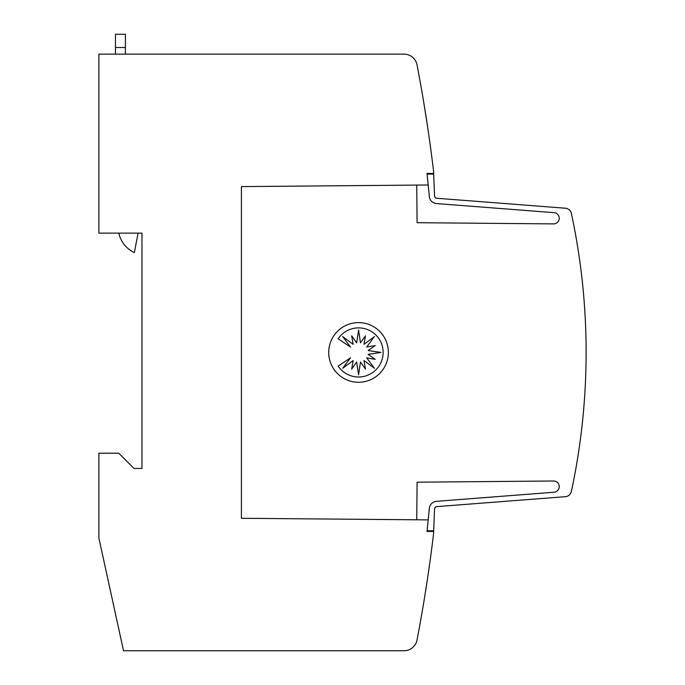 <?xml version="1.0" encoding="UTF-8"?>
<svg xmlns="http://www.w3.org/2000/svg" width="685" height="685" viewBox="0 0 685 685"><rect width="100%" height="100%" fill="white"/><g stroke="black" fill="none" stroke-linecap="round" stroke-linejoin="round"><path stroke-width="1.03" d="M429.221 509.255A7.955 7.955 0 0 0 429.23 509.597L427.02 531.432L433.648 531.432L433.648 533.084A1524.682 1524.682 0 0 1 417.028 639.995A13.255 13.255 0 0 1 404.004 650.75L123.531 650.75L98.88 538.059L98.88 453.205L118.77 453.205L134.02 468.454L141.975 468.454L141.975 233.123L98.88 233.123L98.88 54.141L404.004 54.141A13.255 13.255 0 0 1 417.028 64.895A1524.682 1524.682 0 0 1 433.648 171.807L433.648 173.459L427.02 173.459L428.142 184.993L241.411 186.603L241.411 518.288L428.185 519.889L429.23 509.597A7.955 7.955 0 0 1 436.559 501.317L553.84 492.25A5.634 5.634 0 0 0 559.234 486.624A5.634 5.634 0 0 0 553.36 480.998L417.079 482.189L416.745 519.821M416.745 185.07L417.079 222.702L553.36 223.892A5.634 5.634 0 0 0 559.234 218.267A5.634 5.634 0 0 0 553.84 212.641L436.559 203.565A7.955 7.955 0 0 1 429.23 195.285L427.089 174.118L433.673 174.118L434.53 195.516A2.654 2.654 0 0 0 436.97 198.282L565.408 208.214A6.627 6.627 0 0 1 571.376 213.437A662.9 662.9 0 0 1 571.376 491.453A6.627 6.627 0 0 1 565.408 496.676L436.97 506.609A2.654 2.654 0 0 0 434.53 509.366L433.673 530.764L427.089 530.764M436.97 506.609A2.654 2.654 0 0 0 434.521 509.255A2.654 2.654 0 0 1 436.97 506.609A2.654 2.654 0 0 0 434.521 509.255M427.637 577.832L423.989 601.036L427.637 577.832M427.637 127.059L423.989 103.855M388.369 352.441A29.832 29.832 0 0 1 358.546 382.273A29.832 29.832 0 0 1 328.714 352.441A29.832 29.832 0 0 1 358.546 322.609A29.832 29.832 0 0 1 388.369 352.441M383.138 352.441A24.566 24.566 0 0 1 338.15 366.09L350.472 357.853L342.705 368.316L353.16 360.541L351.688 369.078L356.671 361.997L358.572 374.892L360.473 361.997L365.465 369.078L363.983 360.541L374.447 368.316L366.672 357.853L375.209 359.334L368.128 354.342L381.023 352.441L368.128 350.54L375.209 345.557L366.672 347.03L374.447 336.566L363.983 344.341L365.465 335.813L360.473 342.885L358.572 329.999L356.671 342.885L351.688 335.813L353.16 344.341L342.705 336.566L350.472 347.03L338.15 338.792A24.566 24.566 0 0 1 383.138 352.441M125.398 54.141L125.398 34.25L115.457 34.25L115.457 54.141M138.079 233.123L134.363 252.602A27.991 27.991 0 0 1 118.83 233.123M572.317 217.873L572.711 219.799M434.521 195.636A2.654 2.654 0 0 0 436.97 198.282A2.654 2.654 0 0 1 434.521 195.636A2.654 2.654 0 0 0 436.97 198.282M464.002 200.371L467.144 200.611M483.824 201.904L486.924 202.143M503.655 203.436L506.635 203.668M523.486 204.969L526.311 205.192M543.308 206.502L565.408 208.214M553.84 212.641L436.559 203.565M115.457 47.505L125.398 47.505"/></g></svg>
